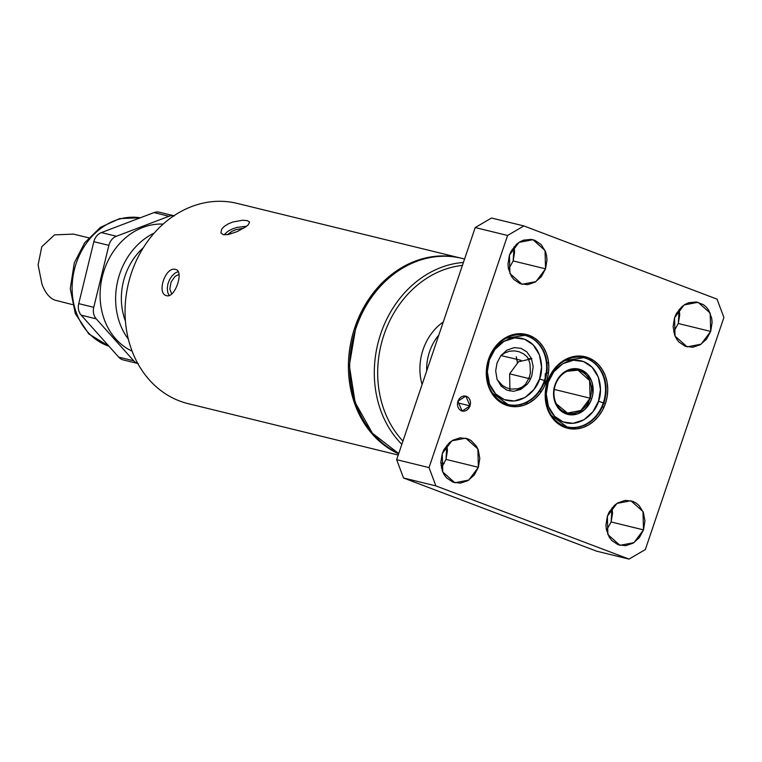 <?xml version="1.0" encoding="UTF-8"?>
<svg xmlns="http://www.w3.org/2000/svg" width="762" height="762" viewBox="0 0 762 762"><rect width="100%" height="100%" fill="white"/><g stroke="black" fill="none" stroke-linecap="round" stroke-linejoin="round"><path stroke-width="1.14" d="M73.457 234.105L54.531 234.877L41.786 246.736L38.1 264.881L41.948 284.083C44.968 292.398 49.187 297.723 54.607 300.047L72.361 304.581M398.631 453.838A103.08 86.554 -76.3 0 1 354.082 329.794A103.08 86.554 -76.3 0 1 460.467 258.023L237.115 203.387A103.08 86.554 103.7 0 0 129.911 277.825A103.08 86.554 103.7 0 0 179.622 401.002A103.08 86.554 103.7 0 0 188.128 403.65L398.221 455.038M460.467 258.023A103.08 86.554 -76.3 0 1 461.115 258.185M175.527 269.443C184.423 270.634 175.022 298.475 166.649 295.675C156.143 293.875 165.544 266.033 175.527 269.443L175.993 269.586M166.649 295.675L166.164 295.523M223.295 234.658L220.856 232.82L221.771 229L224.361 226.314L228.209 223.895L232.848 221.999L242.459 220.256L247.307 220.609L249.584 222.037L248.288 224.828L245.516 227.028L237.134 231.619L227.99 234.62L223.295 234.658M227.39 234.706L232.115 231.229L235.829 229.695L243.63 228.238M171.66 294.018L169.831 288.95L171.107 282.026L175.06 276.387L179.022 274.377M246.602 226.247L236.858 227.438L231.981 229.105L227.79 231.372L224.104 234.801M178.184 271.577L175.079 273.082L172.079 275.854L169.564 279.625L167.907 283.969L167.288 288.379L167.726 292.389L169.097 295.542M118.72 357.14L81.22 315.182L96.241 318.859L133.741 360.817L118.72 357.14A12.268 10.306 103.7 0 0 123.33 359.95L138.351 363.626M78.734 303.638L93.85 241.687L108.871 245.364L93.755 307.315L78.734 303.638A12.268 10.306 103.7 0 0 81.22 315.182M101.375 232.591L153.981 212.588L169.002 216.265L116.395 236.258L101.375 232.591A12.268 10.306 103.7 0 0 93.85 241.687M174.403 215.884L159.382 212.217A12.268 10.306 103.7 0 0 153.981 212.588M137.77 363.464A12.268 10.306 -76.3 0 1 133.741 360.817M96.241 318.859A12.268 10.306 -76.3 0 1 93.755 307.315M108.871 245.364A12.268 10.306 -76.3 0 1 116.395 236.258M169.002 216.265A12.268 10.306 -76.3 0 1 173.898 215.779M163.163 224.095A66.265 55.645 103.7 0 0 104.232 269.996A66.265 55.645 103.7 0 0 132.083 351.139M128.34 339.147A66.265 55.645 -76.3 0 1 119.767 273.796A66.265 55.645 -76.3 0 1 154.305 233.01M143.351 247.707A59.522 49.978 103.7 0 0 125.082 275.806A59.522 49.978 103.7 0 0 125.416 321.05M517.36 362.626A37.433 31.423 103.7 0 0 516.255 356.74L517.36 362.626L516.255 356.74M544.392 380.524A35.585 29.88 -76.3 0 1 507.302 404.317A35.585 29.88 -76.3 0 1 487.204 381.848A35.585 29.88 103.7 0 0 514.541 405.193A35.585 29.88 103.7 0 0 544.392 380.524A35.585 29.88 103.7 0 0 524.847 335.347A35.585 29.88 103.7 0 0 496.014 345.853A35.585 29.88 -76.3 0 1 525.485 335.509A35.585 29.88 -76.3 0 1 544.392 380.524L539.553 378.952L544.392 380.524M489.337 359.921L487.347 371.694L489.471 384.048L495.71 393.992L504.234 399.612L514.198 400.993L524.98 397.507L534.029 389.392L539.553 378.952L541.553 367.179L539.42 354.825L533.19 344.881L524.666 339.261L514.702 337.88L503.92 341.376L494.862 349.482L489.337 359.921C485.346 368.37 485.794 392.163 504.234 399.612C522.961 406.241 537.581 388.163 539.553 378.952C543.554 370.513 543.106 346.72 524.666 339.261C505.939 332.632 491.319 350.71 489.337 359.921L488.471 359.578M603.304 402.85A35.585 29.88 -76.3 0 1 566.204 426.644A35.585 29.88 -76.3 0 1 546.116 404.174A35.585 29.88 103.7 0 0 573.453 427.52A35.585 29.88 103.7 0 0 603.304 402.85A35.585 29.88 103.7 0 0 583.749 357.664A35.585 29.88 103.7 0 0 554.917 368.17A35.585 29.88 -76.3 0 1 584.387 357.835A35.585 29.88 -76.3 0 1 603.304 402.85L598.465 401.279L603.304 402.85M548.249 382.248L546.249 394.021L548.373 406.375L554.612 416.319L563.137 421.938L573.1 423.32L583.883 419.824L592.941 411.718L598.465 401.279L600.456 389.496L598.332 377.152L592.093 367.208L583.568 361.588L573.605 360.197L562.823 363.693L553.764 371.808L548.249 382.248C544.249 390.687 544.697 414.48 563.137 421.938C581.863 428.568 596.484 410.489 598.465 401.279C602.456 392.83 602.009 369.037 583.568 361.588C564.842 354.959 550.221 373.037 548.249 382.248L547.373 381.895M497.186 379.638L502.501 385.562L506.72 387.887L511.388 389.058L517.674 388.83L522.218 387.077L525.532 384.238L529.314 377.523L527.952 378.323L509.635 373.837L527.952 378.323L529.314 377.523L530.381 372.866L530.019 364.046L528.78 360.055L527.085 356.778L523.351 353.72L518.979 351.701L514.264 350.853L509.492 351.244L504.958 352.854L500.824 355.702M500.967 355.578L521.008 360.312M504.911 340.814L497.176 344.567M530.59 378.962L528.933 378.562L530.59 378.962M548.478 372.732L546.135 373.399M567.09 371.304L565.661 371.246L569.366 369.56L577.091 368.779L580.815 369.713L587.273 374.047L591.607 381.086L592.76 385.296L592.807 394.278L591.703 398.717L590.093 398.193L589.597 380.505L577.958 370.142L567.09 371.304M555.346 403.05L567.461 413.061L580.873 410.489L590.093 398.193L591.703 398.717A23.317 19.574 -76.3 0 1 565.89 413.814A23.317 19.574 -76.3 0 1 555.003 384.81L555.327 385.02A22.088 18.545 103.7 0 0 565.633 412.49A22.088 18.545 103.7 0 0 590.093 398.193L553.888 389.334L590.093 398.193A22.088 18.545 103.7 0 0 579.777 370.713A22.088 18.545 103.7 0 0 555.327 385.02L555.003 384.81A23.317 19.574 -76.3 0 1 580.815 369.713A23.317 19.574 -76.3 0 1 591.703 398.717L589.893 402.879L584.464 409.794L577.339 413.957L569.614 414.747L565.89 413.814L559.441 409.47L555.098 402.441L553.545 393.773L553.898 389.239L556.812 380.638L559.26 376.895L565.661 371.256M509.93 391.058L509.635 373.837L518.512 361.769L531.543 358.807M545.287 373.685L544.954 385.162L545.687 380.924M588.264 403.517A76.695 64.399 -76.3 0 1 586.873 407.327A76.695 64.399 103.7 0 0 588.264 403.517L589.378 403.793L588.264 403.517A76.695 64.399 103.7 0 0 589.312 400.212A76.695 64.399 -76.3 0 1 588.264 403.517L587.692 403.327L588.264 403.517M575.929 427.339A76.695 64.399 -76.3 0 1 574.672 429.016A76.695 64.399 103.7 0 0 575.929 427.339M601.732 406.813L603.923 407.346L601.732 406.813M488.899 359.426A35.585 29.88 -76.3 0 1 525.361 335.471A35.585 29.88 -76.3 0 1 544.916 380.648A35.585 29.88 103.7 0 0 528.304 336.385A35.585 29.88 103.7 0 0 488.899 359.426L488.585 359.216A36.814 30.909 -76.3 0 1 529.342 335.385A36.814 30.909 -76.3 0 1 546.525 381.181L544.916 380.648L546.525 381.181L548.269 374.171L548.831 367.017L548.192 359.978L546.373 353.339L543.449 347.348L539.534 342.233L534.762 338.195L529.342 335.385L523.465 333.908L517.36 333.832L511.264 335.147L505.406 337.814L500.015 341.728L495.3 346.729L491.442 352.635L488.585 359.216L486.842 366.227L486.28 373.38L486.918 380.409L488.737 387.058L491.661 393.049L495.586 398.164L500.348 402.203L505.768 405.013L511.645 406.489L517.75 406.565L523.856 405.251L529.704 402.584L535.095 398.669L539.81 393.668L543.668 387.763L546.525 381.181A36.814 30.909 -76.3 0 1 505.768 405.013A36.814 30.909 -76.3 0 1 488.585 359.216L488.899 359.426A35.585 29.88 103.7 0 0 505.52 403.698A35.585 29.88 103.7 0 0 544.916 380.648A35.585 29.88 -76.3 0 1 505.52 403.698A35.585 29.88 -76.3 0 1 488.899 359.426M547.811 381.752A35.585 29.88 -76.3 0 1 584.273 357.797A35.585 29.88 -76.3 0 1 603.818 402.974A35.585 29.88 103.7 0 0 587.207 358.702A35.585 29.88 103.7 0 0 547.811 381.752L547.487 381.543A36.814 30.909 -76.3 0 1 588.245 357.702A36.814 30.909 -76.3 0 1 605.428 403.498L603.818 402.974L605.428 403.498L607.171 396.497L607.733 389.344L607.095 382.305L605.276 375.666L602.351 369.675L598.437 364.56L593.674 360.512L588.245 357.702L582.368 356.235L576.263 356.149L570.167 357.473L564.309 360.14L558.917 364.046L554.203 369.056L550.345 374.961L547.487 381.543L545.744 388.544L545.182 395.707L545.83 402.736L547.64 409.375L550.564 415.376L554.488 420.491L559.251 424.529L564.68 427.339L570.557 428.815L576.663 428.892L582.759 427.568L588.616 424.901L593.998 420.995L598.713 415.985L602.58 410.08L605.428 403.498A36.814 30.909 -76.3 0 1 564.68 427.339A36.814 30.909 -76.3 0 1 547.487 381.543L547.811 381.752A35.585 29.88 103.7 0 0 564.423 426.025A35.585 29.88 103.7 0 0 603.818 402.974A35.585 29.88 -76.3 0 1 564.423 426.025A35.585 29.88 -76.3 0 1 547.811 381.752M470.068 405.889L457.524 402.822L470.068 405.889L465.82 396.069L457.895 401.279L457.41 404.251L457.933 407.127L459.362 409.451L461.505 410.899L464.02 411.223L466.535 410.385L468.659 408.508L470.068 405.889L470.545 402.917L470.03 400.04L468.592 397.707L466.458 396.269L463.944 395.945L461.429 396.783L459.305 398.659L457.895 401.279L462.143 411.089L470.068 405.889M545.544 268.843L545.03 250.469L532.933 239.706L518.998 242.383L509.426 255.156L507.987 263.985L508.387 268.367L511.34 276.244L513.788 279.435L520.141 283.702L527.609 284.674L535.057 282.188L541.353 276.625L545.544 268.843L513.169 260.928L508.559 269.234L513.169 260.928L545.544 268.843L546.983 260.023L546.583 255.632L545.449 251.498L541.182 244.573L534.829 240.297L531.162 239.382L523.561 240.154L519.913 241.821L516.55 244.25L511.207 251.06L509.426 255.156L509.93 273.529L522.027 284.293L535.972 281.616L545.544 268.843M514.036 246.85L513.169 260.928L514.607 252.098L514.036 246.85M478.365 467.306L477.86 448.932L465.763 438.169L451.818 440.846L442.255 453.619L440.817 462.448L442.341 470.973L444.17 474.707L446.608 477.898L452.961 482.165L460.429 483.137L467.887 480.651L474.183 475.088L478.365 467.306L445.999 459.391L441.388 467.697L445.999 459.391L478.365 467.306L479.803 458.476L478.269 449.951L476.45 446.218L471.04 440.512L467.658 438.76L460.181 437.788L452.733 440.274L449.38 442.712L444.027 449.513L442.255 453.619L442.76 471.992L454.857 482.756L468.801 480.079L478.365 467.306M446.865 445.303L445.999 459.391L447.437 450.561L446.865 445.303M643.499 529.885L642.985 511.512L630.888 500.748L616.953 503.425L607.381 516.198L605.942 525.028L606.342 529.409L609.295 537.286L611.743 540.477L618.096 544.744L625.564 545.706L633.012 543.23L639.308 537.667L643.499 529.885L611.124 521.97L606.514 530.276L611.124 521.97L643.499 529.885L644.938 521.056L643.404 512.531L639.137 505.606L636.165 503.091L632.784 501.339L625.316 500.367L617.868 502.853L614.505 505.292L609.162 512.093L607.381 516.198L607.886 534.572L619.982 545.335L633.927 542.658L643.499 529.885M611.991 507.883L611.124 521.97L612.562 513.14L611.991 507.883M710.67 331.422L710.165 313.049L698.068 302.285L684.124 304.962L674.551 317.735L673.122 326.565L674.646 335.09L676.475 338.823L678.913 342.014L685.267 346.281L692.734 347.253L700.192 344.767L706.488 339.204L710.67 331.422L678.304 323.507L673.694 331.813L678.304 323.507L710.67 331.422L712.108 322.593L711.708 318.211L708.755 310.334L706.307 307.153L703.345 304.629L696.297 301.962L688.686 302.733L685.038 304.39L681.676 306.829L676.332 313.63L674.551 317.735L675.065 336.109L687.162 346.872L701.097 344.195L710.67 331.422M679.171 309.429L678.304 323.507L679.742 314.677L679.171 309.429M435.893 485.908L429.025 467.592L507.587 235.477L523.894 225.943L717.023 299.133L723.9 317.449L645.328 549.564L629.031 559.098L435.893 485.908L403.527 477.993L396.65 459.677L475.221 227.552L507.587 235.477L429.025 467.592L396.65 459.677L429.025 467.592L435.893 485.908L629.031 559.098L596.656 551.183L403.527 477.993L435.893 485.908M596.656 551.183L629.031 559.098L645.328 549.564L723.9 317.449L717.023 299.133L523.894 225.943L491.519 218.018L523.894 225.943L507.587 235.477L475.221 227.552L491.519 218.018L475.221 227.552L396.65 459.677L403.527 477.993L596.656 551.183M591.407 391.63A76.695 64.399 103.7 0 0 592.531 384.191A76.695 64.399 -76.3 0 1 591.407 391.63M592.064 361.388A76.695 64.399 103.7 0 0 591.722 359.321A76.695 64.399 -76.3 0 1 592.064 361.388M531.743 375.999L529.571 380.943L527.18 384.286L520.865 389.353L513.512 391.335L506.797 390.096L501.129 386.067L497.034 379.228L495.681 370.846L497.062 362.855L500.796 355.749L506.873 350.177L514.14 347.634L520.932 348.339L526.856 351.892L531.352 358.369L533.19 366.579L531.743 375.999M539.544 390.344L540.972 392.106M528.085 358.531L531.866 358.883M517.036 390.134L522.218 387.077M108.956 346.215A66.265 55.645 -76.3 0 1 76.257 263.157A66.265 55.645 -76.3 0 1 140.332 217.78L119.748 218.589L100.441 227.352L84.715 242.764L74.295 262.88L70.275 288.646L75.305 313.62L88.83 333.956L108.976 346.234M402.946 441.084A100.632 84.496 -76.3 0 1 383.981 334.794A100.632 84.496 -76.3 0 1 462.401 265.424M463.401 262.471A103.08 86.554 103.7 0 0 380.752 333.746A103.08 86.554 103.7 0 0 401.841 444.341M461.762 258.337L461.762 258.337A103.08 86.554 103.7 0 0 356.149 327.727A103.08 86.554 103.7 0 0 398.717 453.59L372.38 433.207L355.13 402.422L349.329 365.541L355.759 327.679C371.246 278.949 419.91 246.964 461.762 258.337L464.572 259.023M444.17 463.572A100.632 84.496 -76.3 0 1 440.817 462.915M443.255 321.993A50.93 42.758 103.7 0 0 422.091 384.505M438.864 334.956A46.015 38.643 103.7 0 0 429.539 351.72A46.015 38.643 103.7 0 0 426.691 370.932M88.697 237.83L73.162 234.029M442.855 465.744L440.998 465.411M507.93 404.479L491.099 392.106M566.842 426.806L550.012 414.433M503.939 353.406L501.51 354.835M577.958 370.142L572.51 368.818M548.611 362.969L546.354 362.417M563.108 360.874L583.749 357.664M504.206 338.547L524.847 335.347M567.461 413.061L562.013 411.728M528.142 403.441L525.208 402.727"/></g></svg>
